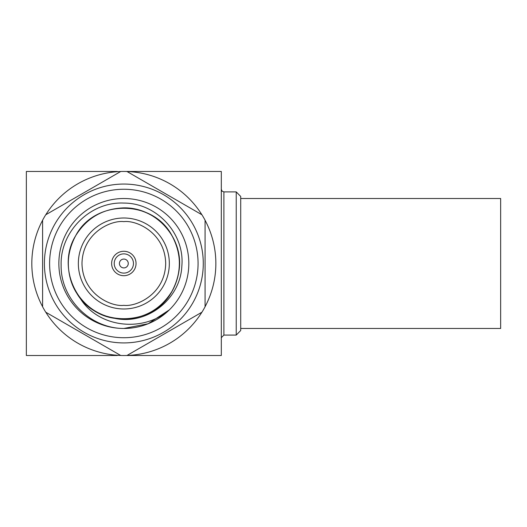 <?xml version="1.0" encoding="UTF-8"?>
<svg xmlns="http://www.w3.org/2000/svg" width="527" height="527" viewBox="0 0 527 527"><rect width="100%" height="100%" fill="white"/><g stroke="black" fill="none" stroke-linecap="round" stroke-linejoin="round"><path stroke-width="0.79" d="M117.356 355.508L26.35 355.508L26.35 171.466L117.356 171.466M125.973 171.466L221.307 171.466L221.307 355.508L125.973 355.508M127.014 171.525A92.021 92.021 0 0 1 201.894 214.752M205.069 220.26A92.021 92.021 0 0 1 205.069 306.721M201.894 312.221A92.021 92.021 0 0 1 127.014 355.448M120.663 355.448A92.021 92.021 0 0 1 45.783 312.221M42.608 306.721A92.021 92.021 0 0 1 42.608 220.26M45.783 214.752A92.021 92.021 0 0 1 120.663 171.525M236.234 191.9L240.714 196.472L240.714 330.508L236.234 335.08L236.234 191.9L223.903 191.9L222.065 191.136L221.307 189.298L221.307 292.024M221.307 322.893L221.307 337.675L223.903 335.08L236.234 335.08M201.94 312.195L126.974 355.475A92.041 92.041 0 0 1 120.709 355.475L45.737 312.195A92.041 92.041 0 0 1 42.608 306.773L42.608 220.207A92.041 92.041 0 0 1 45.737 214.779L120.709 171.499A92.041 92.041 0 0 1 126.974 171.499L201.94 214.779A92.041 92.041 0 0 1 205.069 220.207L205.069 306.773A92.041 92.041 0 0 1 201.94 312.195M126.539 184.101A79.432 79.432 0 0 1 203.264 264.837A79.432 79.432 0 0 1 123.838 342.919M123.838 184.055A79.432 79.432 0 0 1 203.277 263.487A79.432 79.432 0 0 1 123.838 342.919A79.432 79.432 0 0 1 44.406 263.487A79.432 79.432 0 0 1 123.838 184.055M198.073 263.487A74.235 74.235 0 0 1 86.724 327.781A74.235 74.235 0 0 1 86.724 199.199A74.235 74.235 0 0 1 198.073 263.487M123.838 328.473A64.986 64.986 0 0 0 180.115 230.997A64.986 64.986 0 0 0 67.561 230.997A64.986 64.986 0 0 0 123.838 328.473L148.12 323.769L169.371 309.856C143.146 333.104 96.889 327.932 79.202 296.642A55.605 55.605 0 0 0 114.82 318.354C147.105 325.396 180.471 298.928 181.822 266.214C185.017 233.632 156.545 202.941 123.838 203.079C90.222 201.406 60.038 231.814 61.125 265.246C60.539 298.789 90.321 328.565 123.838 328.473M114.82 318.354C77.1 313.499 56.046 267.261 75.684 235.688C94.603 199.134 153.08 199.134 171.993 235.688C181.828 254.218 181.828 272.755 171.993 291.293C160.86 309.072 144.806 318.341 123.838 319.092C102.87 318.341 86.817 309.072 75.684 291.293C65.849 272.755 65.849 254.218 75.684 235.688C86.817 217.901 102.87 208.633 123.838 207.882C144.806 208.633 160.86 217.901 171.993 235.688C181.828 254.218 181.828 272.755 171.993 291.293C160.86 309.072 144.806 318.341 123.838 319.092C102.87 318.341 86.817 309.072 75.684 291.293C65.849 272.755 65.849 254.218 75.684 235.688C86.817 217.901 102.87 208.633 123.838 207.882C144.806 208.633 160.86 217.901 171.993 235.688C181.828 254.218 181.828 272.755 171.993 291.293C153.08 327.84 94.603 327.84 75.684 291.293C65.849 272.755 65.849 254.218 75.684 235.688C86.817 217.901 102.87 208.633 123.838 207.882C144.806 208.633 160.86 217.901 171.993 235.688C181.828 254.218 181.828 272.755 171.993 291.293C153.08 327.84 94.603 327.84 75.684 291.293C65.849 272.755 65.849 254.218 75.684 235.688C86.817 217.901 102.87 208.633 123.838 207.882C156.453 207.197 184.845 238.909 178.818 271.827C176.268 287.103 168.772 299.369 156.321 308.624C179.213 293.335 186.209 259.185 171.993 235.688C153.08 199.134 94.603 199.134 75.684 235.688C65.849 254.218 65.849 272.755 75.684 291.293C86.817 309.072 102.87 318.341 123.838 319.092C144.806 318.341 160.86 309.072 171.993 291.293C181.828 272.755 181.828 254.218 171.993 235.688C153.08 199.134 94.603 199.134 75.684 235.688C65.849 254.218 65.849 272.755 75.684 291.293C94.603 327.84 153.08 327.84 171.993 291.293C181.828 272.755 181.828 254.218 171.993 235.688C160.86 217.901 144.806 208.633 123.838 207.882C102.87 208.633 86.817 217.901 75.684 235.688C65.849 254.218 65.849 272.755 75.684 291.293C94.603 327.84 153.08 327.84 171.993 291.293C181.828 272.755 181.828 254.218 171.993 235.688C153.08 199.134 94.603 199.134 75.684 235.688C65.849 254.218 65.849 272.755 75.684 291.293C86.817 309.072 102.87 318.341 123.838 319.092C144.806 318.341 160.86 309.072 171.993 291.293C181.828 272.755 181.828 254.218 171.993 235.688C153.08 199.134 94.603 199.134 75.684 235.688C64.571 253.586 66.297 280.535 79.202 296.642M123.838 218A45.487 45.487 0 0 1 163.238 286.233A45.487 45.487 0 0 1 84.445 286.233A45.487 45.487 0 0 1 123.838 218A45.487 45.487 0 0 1 163.238 286.233A45.487 45.487 0 0 1 84.445 286.233A45.487 45.487 0 0 1 123.838 218M123.838 251.274A12.22 12.22 0 0 1 134.418 269.593A12.22 12.22 0 0 1 113.259 269.593A12.22 12.22 0 0 1 123.838 251.274M123.838 253.869A9.618 9.618 0 0 1 132.172 268.296A9.618 9.618 0 0 1 115.512 268.296A9.618 9.618 0 0 1 123.838 253.869M123.838 259.067A4.42 4.42 0 0 1 127.666 265.7A4.42 4.42 0 0 1 120.011 265.7A4.42 4.42 0 0 1 123.838 259.067M240.714 198.501L500.65 198.501L500.65 328.473L240.714 328.473M223.903 191.9L223.903 335.08M123.838 221.636C136.085 219.957 165.122 232.512 165.689 263.487C165.122 294.461 136.085 307.017 123.838 305.337C111.599 307.017 82.561 294.461 81.988 263.487C82.561 232.512 111.599 219.957 123.838 221.636"/></g></svg>
